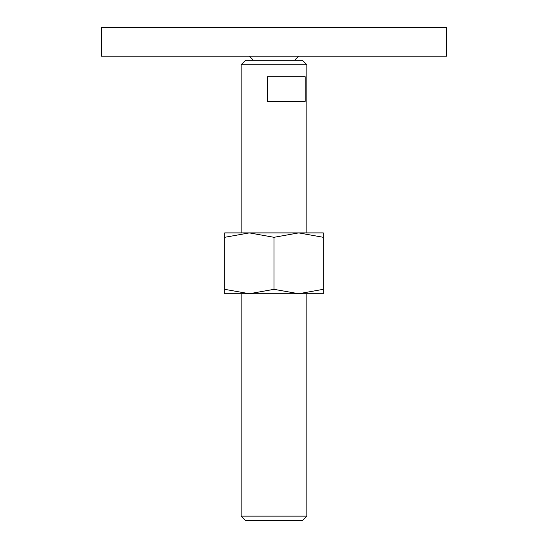 <?xml version="1.0" encoding="UTF-8"?>
<svg xmlns="http://www.w3.org/2000/svg" width="548" height="548" viewBox="0 0 548 548"><rect width="100%" height="100%" fill="white"/><g stroke="black" fill="none" stroke-linecap="round" stroke-linejoin="round"><path stroke-width="0.82" d="M101.38 27.4L446.62 27.4L446.62 56.17L101.38 56.17L101.38 27.4M241.12 516.148L245.573 520.6L302.428 520.6L306.88 516.148L241.12 516.148L241.12 293.728M241.12 64.733L245.573 60.28L302.428 60.28L306.88 64.733L241.12 64.733L241.12 232.9M274 76.72L305.168 76.72L305.168 101.38L267.493 101.38L267.493 76.72L274 76.72M323.32 293.728L298.66 293.728L274 289.323L249.34 293.728L224.68 289.323C224.68 295.221 224.68 295.221 224.68 289.317L224.68 237.305C224.68 231.407 224.68 231.407 224.68 237.311L249.34 232.9L274 237.305L298.66 232.9L323.32 237.305C323.32 231.407 323.32 231.407 323.32 237.311L323.32 289.323C323.32 295.221 323.32 295.221 323.32 289.317L298.66 293.728L224.68 293.728M323.32 232.9L224.68 232.9M274 237.305L274 289.323M253.45 60.28L249.34 56.17M294.55 60.28L298.66 56.17M306.88 64.733L306.88 232.9M306.88 293.728L306.88 516.148"/></g></svg>
